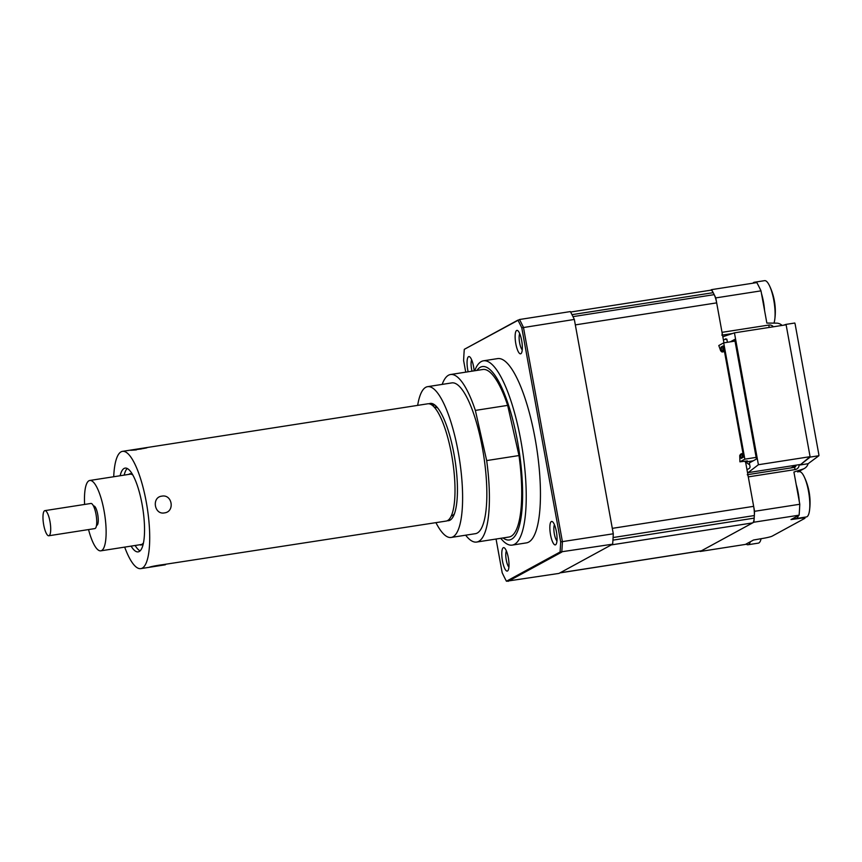 <?xml version="1.0" encoding="UTF-8"?>
<svg xmlns="http://www.w3.org/2000/svg" width="862" height="862" viewBox="0 0 862 862"><rect width="100%" height="100%" fill="white"/><g stroke="black" fill="none" stroke-linecap="round" stroke-linejoin="round"><path stroke-width="1.29" d="M435.935 522.663A76.309 20.246 -98.9 0 0 451.117 537.457L475.35 533.686A76.309 20.246 -98.9 0 0 480.102 436.689A76.309 20.246 -98.9 0 0 451.86 382.89L427.627 386.661A76.309 20.246 -98.9 0 0 417.661 405.377M451.117 537.457A76.309 20.246 -98.9 0 0 455.869 440.46A76.309 20.246 -98.9 0 0 427.627 386.661M447.27 520.713A59.349 15.753 -98.9 0 0 448.509 520.702A59.349 15.753 -98.9 0 0 452.205 445.266A59.349 15.753 -98.9 0 0 430.235 403.416A59.349 15.753 -98.9 0 0 429.06 403.782M518.989 455.545L507.664 405.377L475.361 410.409L486.674 460.577L518.989 455.545A84.778 22.498 -98.9 0 1 508.957 537.026L476.654 542.058A84.778 22.498 -98.9 0 0 486.674 460.577M465.652 535.194A84.778 22.498 -98.9 0 0 476.654 542.058M507.664 405.377A84.778 22.498 -98.9 0 0 482.86 369.486L450.557 374.517A84.778 22.498 -98.9 0 0 442.174 384.398M475.361 410.409A84.778 22.498 -98.9 0 0 450.557 374.517M434.243 407.09A55.103 14.622 81.1 0 1 437.928 408.222M454.371 513.795A55.103 14.622 81.1 0 1 451.225 515.982A55.103 14.622 81.1 0 1 451.203 515.993M432.541 405.463L434.868 405.011M450.072 520.131A59.349 15.753 81.1 0 1 448.757 519.667M432.81 403.772L431.7 404.849M131.089 546.109A42.389 11.249 -98.9 0 0 138.168 551.874A42.389 11.249 -98.9 0 0 138.276 551.852A42.389 11.249 -98.9 0 0 142.726 508.063A42.389 11.249 -98.9 0 0 125.119 468.098A42.389 11.249 -98.9 0 0 125.012 468.12A42.389 11.249 -98.9 0 0 120.13 475.749M161.787 496.156C151.453 497.223 154.276 515.002 164.437 512.901C175.094 511.78 172.314 493.98 161.787 496.156C151.475 497.212 154.255 515.002 164.437 512.901C175.115 511.759 172.303 493.991 161.787 496.156M427.671 403.825A59.349 15.753 81.1 0 1 427.821 403.793A59.349 15.753 81.1 0 1 452.464 459.737A59.349 15.753 81.1 0 1 446.225 521.057A59.349 15.753 81.1 0 1 446.085 521.079A59.349 15.753 81.1 0 1 445.934 521.101M136.401 449.889C127.35 450.567 128.826 450.287 140.829 449.037L146.594 447.604C150.053 447.626 132.899 450.298 130.442 450.115L122.512 451.354A59.349 15.753 -98.9 0 0 122.361 451.376A59.349 15.753 -98.9 0 0 113.719 476.74M124.678 547.111A59.349 15.753 -98.9 0 0 140.775 568.629A59.349 15.753 -98.9 0 0 140.926 568.608A59.349 15.753 -98.9 0 0 147.165 507.287A59.349 15.753 -98.9 0 0 122.512 451.354M165.159 564.826C168.413 563.554 151.238 566.226 148.997 567.347L148.781 567.379M132.522 474.412A36.032 9.557 -98.9 0 0 128.761 474.402M139.719 544.773A36.032 9.557 -98.9 0 0 143.297 543.62M127.253 468.486A42.389 11.249 -98.9 0 0 124.171 475.113M135.129 545.484A42.389 11.249 -98.9 0 0 140.075 550.861M446.085 521.079L154.772 565.914M44.878 510.638L90.919 503.462A12.714 3.373 81.1 0 1 95.219 510.767A12.714 3.373 81.1 0 1 96.609 524.581A12.714 3.373 81.1 0 1 94.831 528.589L48.8 535.765A12.714 3.373 -98.9 0 0 50.578 531.757A12.714 3.373 -98.9 0 0 49.177 517.933A12.714 3.373 -98.9 0 0 44.878 510.638A12.714 3.373 -98.9 0 0 43.1 514.646A12.714 3.373 -98.9 0 0 44.501 528.46A12.714 3.373 -98.9 0 0 48.8 535.765M93.516 506.059L93.796 506.016A9.751 2.586 81.1 0 1 97.094 511.619A9.751 2.586 81.1 0 1 98.16 522.21A9.751 2.586 81.1 0 1 96.803 525.281L96.522 525.324M132.888 475.059A35.611 9.45 -98.9 0 0 130.205 474.175L89.82 480.468A35.611 9.45 -98.9 0 0 84.832 491.696A35.611 9.45 -98.9 0 0 84.616 504.442M88.538 529.57A35.611 9.45 -98.9 0 0 100.779 550.84A35.611 9.45 -98.9 0 0 105.767 539.612A35.611 9.45 -98.9 0 0 101.845 500.908A35.611 9.45 -98.9 0 0 89.82 480.468M100.779 550.84L141.163 544.547A35.611 9.45 -98.9 0 0 143.448 542.888M747.882 474.617L794.064 467.43A2.543 0.679 -98.9 0 1 794.117 467.409L747.882 474.606M747.279 474.703A2.543 0.679 81.1 0 1 748.291 476.88L754.552 511.306A161.086 42.744 -98.9 0 1 753.884 522.21L700.203 551.464A161.086 42.744 -98.9 0 1 699.987 551.077M796.068 465.168A2.543 2.446 -118.6 0 1 794.182 467.409M782.114 325.427A8.48 8.135 61.4 0 0 776.468 323.142L766.857 323.078L760.995 290.86L715.772 297.907L722.022 332.333A2.543 0.679 81.1 0 1 721.85 335.167M732.28 333.551L722.528 335.07M700.203 551.464L745.436 544.418L753.539 540.011L763.258 538.341A8.48 0.776 169.7 0 0 772.136 536.153L804.72 518.407A8.48 0.776 169.7 0 0 804.979 518.148A8.48 0.776 169.7 0 0 799.968 518.342L791.004 519.581L799.117 515.174A161.086 42.744 -98.9 0 0 799.785 504.259L793.924 472.042L802.996 469.068A8.48 8.135 61.4 0 0 808.114 463.713L800.119 464.963L810.161 457.086L786.047 324.381L783.515 325.2M715.772 297.907A161.086 42.744 -98.9 0 0 711.613 289.632L710.514 290.225M760.995 290.86A161.086 42.744 -98.9 0 0 756.847 282.585L711.613 289.632M808.114 463.713L818.9 455.729A8.48 8.135 61.4 0 0 818.76 454.112L795.227 324.597A8.48 8.135 61.4 0 0 794.786 323.024L786.047 324.381M747.591 473.012L758.398 464.726L734.435 332.851L786.122 324.802L810.086 456.677L800.119 464.963M818.9 455.729L810.161 457.086M799.117 515.174L753.884 522.21M799.785 504.259L754.552 511.306M727.711 334.262A82.235 21.819 -98.9 0 0 727.614 334.316A82.235 21.819 -98.9 0 0 725.847 335.63M730.319 341.826L734.715 339.434L756.448 459.047L749.347 462.926L750.102 467.075L749.412 468.357L746.988 469.682M723.433 340.102L725.869 338.777L726.019 339.606L726.849 339.154L727.42 342.279M734.435 332.851L722.83 336.773M810.086 456.677L758.398 464.726M748.345 472.591L800.044 464.543M791.014 467.894L796.003 465.178M741.191 458.401L740.609 455.179L742.031 454.306L742.484 456.795L741.191 458.401L743.259 457.269L743.367 455.492L723.714 347.311L723.035 345.964L720.966 347.095L721.548 350.317L720.707 350.877L718.8 345.533L723.703 342.86L735.017 341.093M756.146 457.388L744.843 459.155L723.703 342.86M740.609 455.179L739.736 455.545L739.93 461.827L747.376 460.911L745.285 462.054L745.134 461.192M745.285 462.054L753.216 460.814M739.93 461.827L744.843 459.155M741.32 454.069L743.066 453.789M739.736 455.545L740.587 454.177L742.99 453.38M740.555 455.093L741.676 453.584M743.119 454.134L742.031 454.306M743.324 456.343L742.484 456.795M723.8 347.806L722.712 347.979L723.164 350.468L724.252 350.295M720.966 347.095L722.712 347.979L723.735 347.418M721.548 350.317L723.164 350.468M721.537 350.425L723.11 351.416L724.414 351.211M723.11 351.416L722.022 352.008L724.489 351.621M720.707 350.877L722.022 352.008M520.842 353.743A11.874 3.146 -98.9 0 0 521.348 353.258A11.874 3.146 -98.9 0 0 521.844 341.632A11.874 3.146 -98.9 0 0 517.836 330.706A11.874 3.146 -98.9 0 0 516.618 330.491A11.874 3.146 -98.9 0 0 515.81 343.712A11.874 3.146 -98.9 0 0 520.842 353.743M555.57 544.806A11.874 3.146 -98.9 0 0 556.065 544.31A11.874 3.146 -98.9 0 0 556.561 532.684A11.874 3.146 -98.9 0 0 552.553 521.758A11.874 3.146 -98.9 0 0 551.335 521.542A11.874 3.146 -98.9 0 0 550.527 534.763A11.874 3.146 -98.9 0 0 555.57 544.806M507.513 570.989A11.874 3.146 -98.9 0 0 508.009 570.504A11.874 3.146 -98.9 0 0 508.505 558.878A11.874 3.146 -98.9 0 0 504.496 547.952A11.874 3.146 -98.9 0 0 503.279 547.726A11.874 3.146 -98.9 0 0 502.471 560.957A11.874 3.146 -98.9 0 0 507.513 570.989M474.154 370.843A11.874 3.146 -98.9 0 0 469.779 356.9A11.874 3.146 -98.9 0 0 468.562 356.674A11.874 3.146 -98.9 0 0 468.131 371.781M500.65 538.319L503.57 541.422A93.258 24.75 -98.9 0 0 512.2 545.107L526.413 542.888A93.258 24.75 -98.9 0 0 528.665 542.112A93.258 24.75 -98.9 0 0 535.808 442.562A93.258 24.75 -98.9 0 0 497.708 358.592L483.496 360.801A93.258 24.75 -98.9 0 0 481.244 361.577A93.258 24.75 -98.9 0 0 476.395 366.932L474.553 370.779M512.2 545.107A93.258 24.75 -98.9 0 0 514.452 544.331A93.258 24.75 -98.9 0 0 521.596 444.781A93.258 24.75 -98.9 0 0 483.496 360.801M465.728 372.147L463.616 360.542A160.731 42.658 81.1 0 1 464.295 349.336L519.495 319.511L570.375 311.581A161.086 42.744 81.1 0 1 574.34 319.446L613.291 533.793A161.086 42.744 81.1 0 1 612.645 544.17L558.964 573.424L506.436 581.236A160.731 42.658 81.1 0 1 502.18 572.724L496.059 539.041M612.645 544.17L560.052 552.014L506.436 581.236M613.291 533.793L560.677 541.886A160.731 42.658 81.1 0 1 560.052 552.014M574.34 319.446L521.779 327.808L560.677 541.886M471.676 359.874A8.695 2.306 -98.9 0 0 472.042 371.166M506.393 550.926A8.695 2.306 -98.9 0 0 506.145 559.244A8.695 2.306 -98.9 0 0 508.914 567.088M554.449 524.742A8.695 2.306 -98.9 0 0 554.201 533.05A8.695 2.306 -98.9 0 0 556.971 540.894M519.732 333.691A8.695 2.306 -98.9 0 0 519.484 341.998A8.695 2.306 -98.9 0 0 522.243 349.843M464.295 349.336L517.911 320.125A160.731 42.658 81.1 0 1 521.779 327.808M750.371 541.735A22.886 6.077 81.1 0 1 747.99 544.741A22.886 6.077 81.1 0 1 746.115 544.051M761.092 538.718A22.886 6.077 81.1 0 1 758.334 543.135L747.99 544.741M752.914 283.199A22.886 6.077 81.1 0 1 754.282 282.262L764.626 280.656A22.886 6.077 81.1 0 1 766.533 281.368A22.886 6.077 81.1 0 1 769.443 285.634A22.886 6.077 81.1 0 1 774.916 308.995A22.886 6.077 81.1 0 1 774.744 319.683A22.886 6.077 81.1 0 1 773.968 323.131M754.282 282.262A22.886 6.077 81.1 0 1 755.877 282.736M761.491 293.565A22.886 6.077 81.1 0 1 764.572 310.503M570.612 312.022L710.676 290.203A12.714 3.373 81.1 0 1 713.208 292.671A161.086 42.744 81.1 0 1 714.189 294.642A12.714 3.373 81.1 0 1 716.667 302.874L723.929 342.817M716.667 302.874L575.331 324.888L612.3 528.352L753.647 506.339A12.714 3.373 81.1 0 1 754.336 515.551A161.086 42.744 81.1 0 1 754.175 518.137A12.714 3.373 81.1 0 1 752.634 522.9L701.452 550.786A12.714 3.373 81.1 0 1 701.14 550.893L559.955 572.885M745.587 462L753.647 506.339M752.634 522.9L611.287 544.913L560.106 572.799A12.714 3.373 81.1 0 1 559.804 572.907M799.343 471.708A22.886 6.077 81.1 0 1 802.371 473.637A22.886 6.077 81.1 0 1 804.171 476.686A22.886 6.077 81.1 0 1 809.806 503.505A22.886 6.077 81.1 0 1 809.472 510.735A22.886 6.077 81.1 0 1 806.39 516.941L796.046 518.558A22.886 6.077 81.1 0 1 794.171 517.868M798.427 515.541A22.886 6.077 81.1 0 1 796.046 518.558M796.208 484.616A22.886 6.077 81.1 0 1 799.289 501.555M746.05 461.935A50.869 13.501 -98.9 0 0 749.66 464.661M794.829 467.172L794.117 467.409A2.543 0.679 -98.9 0 1 795.141 469.574L748.291 476.88M795.141 469.574A5.086 4.881 61.4 0 0 799.16 464.683M773.429 326.773A5.086 4.881 61.4 0 0 768.872 325.039A2.543 0.679 81.1 0 1 768.926 327.474M722.022 332.333L768.872 325.039M804.289 468.508L798.966 471.406A8.48 8.135 -118.6 0 1 797.695 471.967L802.996 469.068M503.02 537.953A87.752 23.285 -98.9 0 0 511.532 539.224A87.752 23.285 -98.9 0 0 517.534 441.473A87.752 23.285 -98.9 0 0 480.285 367.277A87.752 23.285 -98.9 0 0 476.934 370.412M519.495 319.511A161.086 42.744 81.1 0 1 523.449 327.366L562.412 541.724A161.086 42.744 81.1 0 1 561.765 552.1L508.084 581.344M714.189 294.642L572.971 316.634M713.208 292.671L571.991 314.662M754.336 515.551L613.097 537.543M754.175 518.137L612.947 540.14M701.452 550.786L560.106 572.799M427.821 403.793L130.604 450.093M164.987 564.858L140.775 568.629M804.806 517.189L804.979 518.148M800.432 470.609L800.141 471.773M774.744 319.683A59.349 59.349 0 0 0 769.443 285.634M809.472 510.735A59.349 59.349 0 0 0 804.171 476.686"/></g></svg>
